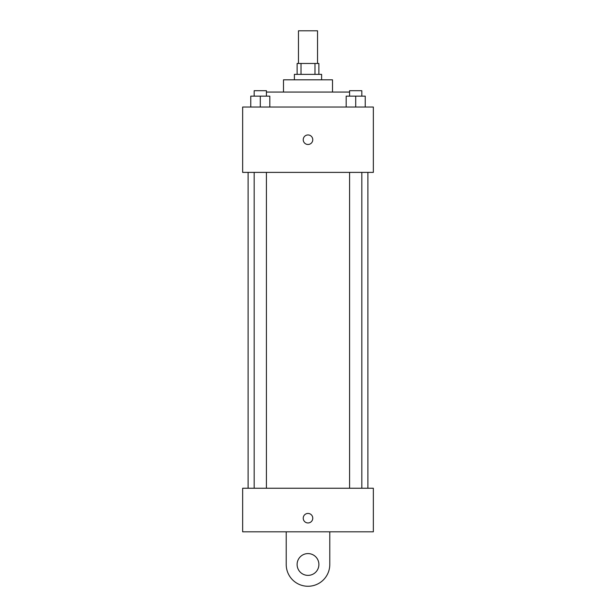 <?xml version="1.0" encoding="UTF-8"?>
<svg xmlns="http://www.w3.org/2000/svg" width="616" height="616" viewBox="0 0 616 616"><rect width="100%" height="100%" fill="white"/><g stroke="black" fill="none" stroke-linecap="round" stroke-linejoin="round"><path stroke-width="0.92" d="M317.533 63.471L317.533 30.8L298.467 30.8L298.467 63.471M301.016 74.367L301.016 63.471L297.112 63.471L297.112 74.367M301.016 63.471L318.888 63.471L318.888 74.367M314.984 74.367L314.984 63.471M294.386 79.811L294.386 74.367L321.614 74.367L321.614 79.811M283.491 92.061L283.491 79.811L332.509 79.811L332.509 92.061M266.42 92.061L349.58 92.061M242.65 107.038L373.35 107.038L373.35 172.388L242.65 172.388L242.65 107.038M308 144.483A4.766 4.766 0 0 1 303.873 137.329A4.766 4.766 0 0 1 312.127 137.329A4.766 4.766 0 0 1 308 144.483M242.65 488.242L373.35 488.242L373.35 531.808L242.65 531.808L242.65 488.242L373.35 488.242M346.177 107.038L346.177 96.15L365.234 96.15L365.234 107.038L365.234 96.15M355.702 107.038L355.702 96.15M361.823 96.15L361.823 90.706L349.58 90.706L349.58 96.15M250.766 107.038L250.766 96.15L269.823 96.15L269.823 107.038L269.823 96.15M260.298 107.038L260.298 96.15M266.42 96.15L266.42 90.706L254.177 90.706L254.177 96.15M303.234 518.195A4.766 4.766 0 0 1 310.379 514.067A4.766 4.766 0 0 1 310.379 522.322A4.766 4.766 0 0 1 303.234 518.195M329.783 531.808L329.783 564.479A21.783 21.783 0 0 1 308 586.263A21.783 21.783 0 0 1 286.217 564.479L286.217 531.808M308 575.375A10.888 10.888 0 0 1 298.567 559.035A10.888 10.888 0 0 1 317.433 559.035A10.888 10.888 0 0 1 308 575.375M367.906 488.242L367.906 172.388M248.094 488.242L248.094 172.388M349.58 172.388L349.58 488.242M361.823 172.388L361.823 488.242M266.42 488.242L266.42 172.388M254.177 488.242L254.177 172.388"/></g></svg>
